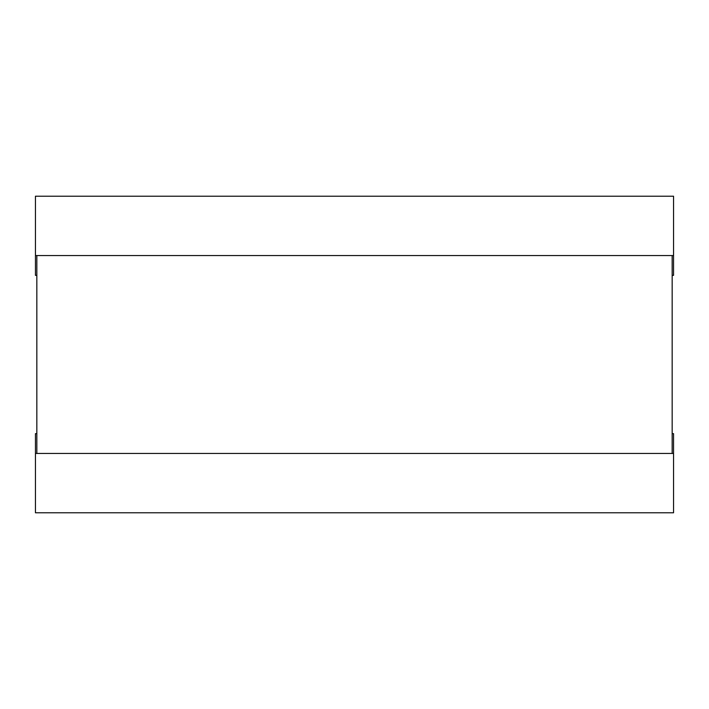 <?xml version="1.0" encoding="UTF-8"?>
<svg xmlns="http://www.w3.org/2000/svg" width="709" height="709" viewBox="0 0 709 709"><rect width="100%" height="100%" fill="white"/><g stroke="black" fill="none" stroke-linecap="round" stroke-linejoin="round"><path stroke-width="1.06" d="M36.833 275.358L35.45 275.358L35.45 196.216L673.55 196.216L673.55 275.358L672.167 275.358M35.45 255.568L673.55 255.568M35.45 453.432L673.55 453.432L673.55 512.784L35.45 512.784L35.45 433.642L36.833 433.642M672.167 433.642L673.55 433.642L673.55 453.432M672.167 255.568L36.833 255.568L36.833 453.432L672.167 453.432L672.167 255.568"/></g></svg>
